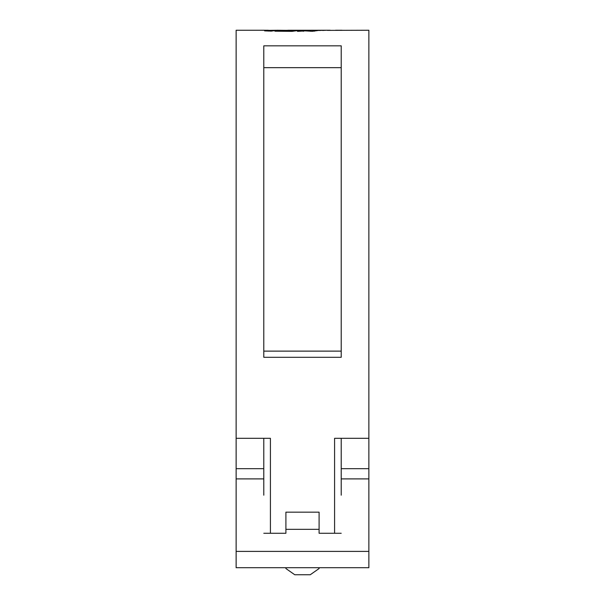 <?xml version="1.0" encoding="UTF-8"?>
<svg xmlns="http://www.w3.org/2000/svg" width="605" height="605" viewBox="0 0 605 605"><rect width="100%" height="100%" fill="white"/><g stroke="black" fill="none" stroke-linecap="round" stroke-linejoin="round"><path stroke-width="0.91" d="M341.212 67.654L263.788 67.654M341.212 495.2L341.212 438.315L334.58 438.315L334.58 533.27M263.788 495.2L263.788 438.315L270.42 438.315L236.131 438.315L236.131 551.397L368.868 551.397L368.868 438.315L334.58 438.315M327.411 30.386L368.868 30.25L368.868 438.315M341.212 288.54L341.212 357.305L263.788 357.305L263.788 45.829L341.212 45.829L341.212 288.54M268.355 31.082L268.355 30.258L236.131 30.25L236.131 438.315M270.42 533.27L270.42 438.315M327.411 30.265L329.748 30.25M326.201 30.265L322.609 30.469L326.201 30.265M322.926 30.28L319.342 30.5L322.926 30.28M305.366 30.885L297.509 31.377L303.256 30.28L319.682 30.288L312.248 31.316L305.366 30.885M299.384 30.333L292.018 31.362L274.897 31.195L277.12 30.674L292.336 30.431L276.81 30.25L271.29 31.135L264.627 30.863M299.241 30.363L281.234 30.341M268.355 30.258L264.703 30.908M268.355 30.371L275.88 30.28M287.92 30.25L330.247 30.25M263.788 533.27L285.908 533.27L285.908 512.17L319.092 512.17L319.092 529.33L285.908 529.33M263.788 351.119L341.212 351.119M319.092 529.33L319.092 533.27L341.212 533.27M368.868 551.397L368.868 567.694L236.131 567.694L236.131 551.397M285.908 567.694L285.908 568.541L294.756 574.75L310.244 574.75L319.092 568.541L319.092 567.694M342.059 30.273L335.601 30.25L342.059 30.273M277.12 31.226L277.12 30.674M290.408 31.354L290.408 30.825M292.336 31.354L292.336 30.431M296.889 30.787L296.889 30.265M303.256 31.369L303.256 30.28M307.295 30.885L307.295 30.492M312.77 31.309L312.77 30.5M314.403 31.21L314.403 30.295M310.894 31.331L310.894 30.878M341.893 30.25L339.942 30.25M263.788 478.895L236.131 478.895M368.868 478.895L341.212 478.895M263.788 468.671L236.131 468.671M368.868 468.671L341.212 468.671"/></g></svg>
